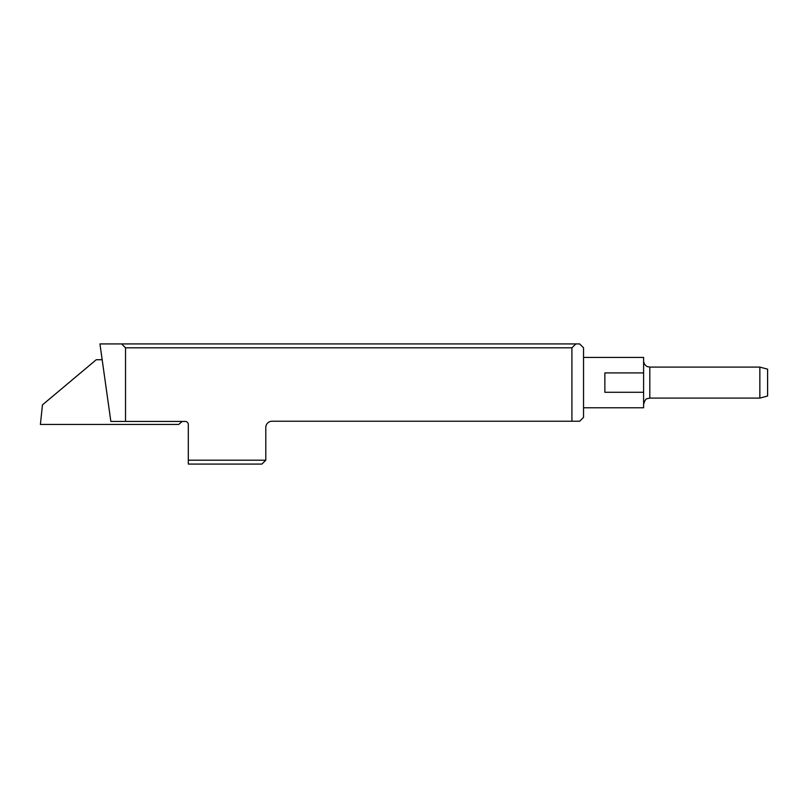 <?xml version="1.0" encoding="UTF-8"?>
<svg xmlns="http://www.w3.org/2000/svg" width="808" height="808" viewBox="0 0 808 808"><rect width="100%" height="100%" fill="white"/><g stroke="black" fill="none" stroke-linecap="round" stroke-linejoin="round"><path stroke-width="1.21" d="M125.533 421.433L185.204 421.433A3.101 3.101 0 0 1 188.304 424.533L188.304 460.186L265.802 460.186L265.802 427.442A6.201 6.201 0 0 1 272.003 421.241L571.913 421.241L571.913 347.814L125.533 347.814L125.533 421.433L110.847 421.433L99.95 343.935L579.669 343.935L583.538 347.814L583.538 417.372L579.669 421.241L571.913 421.241M121.654 343.935L125.533 347.814M575.821 343.935L571.913 347.814M265.802 460.186L261.923 464.065L188.304 464.065L188.304 460.186M583.538 407.777L643.602 407.777L643.602 392.274L604.859 392.274L604.859 372.902L643.602 372.902L643.602 357.409L583.538 357.409M643.602 372.902L643.602 392.274M759.853 367.095L767.6 369.165L767.6 396.011L759.853 398.091L759.853 367.095L649.804 367.095L649.804 398.091L647.077 398.728C645.976 398.586 644.814 400.445 643.602 404.293M182.265 421.433L178.669 424.452L40.4 424.452L42.45 404.889L96.253 359.732L102.172 359.732M40.4 424.452L178.669 424.452M759.853 398.091L649.804 398.091M649.804 367.095L647.299 366.559C647.834 366.973 643.835 365.317 643.602 360.893"/></g></svg>
